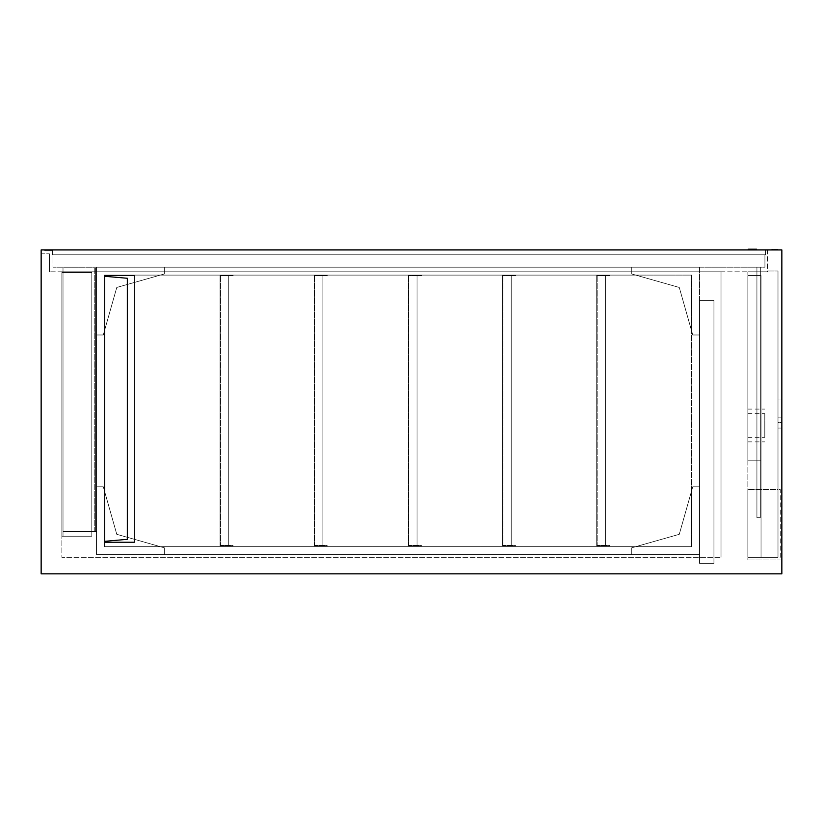 <?xml version="1.0" encoding="UTF-8"?>
<svg xmlns="http://www.w3.org/2000/svg" width="823" height="823" viewBox="0 0 823 823"><rect width="100%" height="100%" fill="white"/><g stroke="black" fill="none" stroke-linecap="round" stroke-linejoin="round"><path stroke-width="0.62" stroke-dasharray="4.12 3.09" d="M781.757 422.611L781.757 267.424L781.757 573.837L781.757 400.009L781.757 422.611L777.992 422.611L777.992 428.073L777.992 400.009L777.992 557.315L777.992 489.51L780.245 489.51L780.245 557.315L747.86 557.315L747.86 275.571L761.038 275.571L747.86 275.571L747.86 460.787L761.038 460.787L761.038 275.571L761.038 557.315L747.86 557.315L777.992 557.315L777.992 271.004L777.992 557.315L747.86 557.315L747.86 559.949L747.86 489.51L747.86 557.315L780.245 557.315L780.245 489.51L747.86 489.51L777.992 489.51L777.992 422.611L781.757 422.611M772.715 249.914L777.797 249.914L772.715 249.534M777.797 249.534L771.398 249.534M747.86 460.787L761.038 460.787L761.038 275.571L761.038 557.315L777.992 557.315L747.86 557.315L747.86 460.787M747.86 275.571L761.038 275.571L747.86 275.571L747.86 271.806L747.86 275.571M747.86 423.217L747.86 437.342L747.86 423.217M747.86 427.744L747.86 413.619L747.86 427.744M764.804 423.217L764.804 437.342L764.804 423.217M764.804 427.744L764.804 413.619L764.804 427.744M41.15 573.837L781.85 573.837L781.85 249.914L41.15 249.914L41.15 253.813L49.39 253.813L41.15 253.813L41.15 249.914L41.15 573.837M781.428 559.949L747.86 559.949L781.428 559.949M767.447 271.004L777.992 271.004L767.447 271.004L767.447 271.806L767.447 271.004M747.86 271.806L767.447 271.806L747.86 271.806M721.02 271.806L61.869 271.806L61.869 557.315L721.02 557.315L61.869 557.315L61.869 271.806L721.02 271.806L721.02 557.315L721.02 271.806M767.447 249.914L767.447 271.806L49.39 271.806L767.447 271.806L767.447 249.914L41.15 249.914L767.447 249.914M49.39 253.813L49.39 271.806L49.39 253.813M94.254 267.938L94.254 531.596L63.001 531.596L63.001 267.938L94.254 267.938L94.254 531.596L63.001 531.596L94.254 531.596L94.254 267.938L63.001 267.938L63.001 531.596L63.001 267.938L63.001 531.596L63.001 267.938L94.254 267.938L94.254 531.596L63.001 531.596L63.001 267.938L63.001 531.596L96.507 531.596L96.507 267.938L95.386 267.938L95.386 531.596L96.507 531.596L96.507 267.938L96.507 531.596L63.001 531.596L95.386 531.596L95.386 267.938L63.001 267.938L63.001 531.596L95.386 531.596L95.386 267.938L63.001 267.938L94.254 267.938M95.386 267.938L95.386 531.596L96.507 531.596L96.507 267.938L95.386 267.938L96.507 267.938L95.386 267.938L95.386 531.596L95.386 267.938L63.001 267.938L95.386 267.938L95.386 531.596L95.386 267.938M63.001 272.557L63.001 536.215L91.806 536.215L91.806 272.557L63.001 272.557L63.001 536.215L91.806 536.215L63.001 536.215L63.001 272.557L91.806 272.557L91.806 536.215L91.806 272.557L91.806 536.215L91.806 272.557L61.869 272.557L61.869 536.215L91.806 536.215L63.001 536.215L63.001 272.557L91.806 272.557L63.001 272.557M61.869 536.215L91.806 536.215L91.806 272.557L91.806 536.215L61.869 536.215L61.869 272.557L91.806 272.557L91.806 536.215L61.869 536.215L61.869 272.557L61.869 536.215M91.806 272.557L61.869 272.557L91.806 272.557M760.689 267.187L756.923 267.187L756.923 517.657L760.689 517.657L756.923 517.657L760.689 517.657L756.923 517.657L756.923 267.187L760.689 267.187L760.689 517.657L760.689 267.187L756.923 267.187L756.923 517.657L756.923 267.187L760.689 267.187L760.689 517.657L760.689 267.187M699.54 563.364L699.54 300.457L713.942 300.457L713.942 563.364L713.942 300.457L713.942 563.364L713.942 300.457L699.54 300.457L699.54 563.364L713.942 563.364L699.54 563.364L699.54 554.579L164.312 554.579L164.312 547.799L160.331 546.667L104.418 546.667L104.418 490.755L116.773 534.312L160.331 546.667L691.629 546.667L691.629 490.755L679.273 534.312L635.726 546.667L679.273 534.312L691.629 490.755L691.629 546.667L160.331 546.667L116.773 534.312L104.418 490.755L104.418 331L116.773 287.453L160.331 275.098L104.418 275.098L104.418 546.667L160.331 546.667L164.312 547.799L164.312 554.579L631.745 554.579L631.745 547.799L631.745 554.579L631.745 547.799L635.726 546.667L631.745 547.799L631.745 554.579L699.54 554.579L699.54 300.457L713.942 300.457L699.54 300.457L699.54 563.364L713.942 563.364L699.54 563.364M635.726 275.098L679.273 287.453L691.629 331L691.629 275.098L635.726 275.098L691.629 275.098L691.629 331L679.273 287.453L635.726 275.098L160.331 275.098L635.726 275.098L631.745 273.966L679.273 287.453L692.76 334.982L699.54 334.982L699.54 486.774L692.76 486.774L691.629 490.755L691.629 331L691.629 490.755L692.76 486.774L699.54 486.774L699.54 334.982L692.76 334.982L691.629 331L692.76 334.982L699.54 334.982L692.76 334.982L679.273 287.453L631.745 273.966L631.745 267.187L631.745 273.966L679.273 287.453L691.629 331L691.629 275.098L635.726 275.098L691.629 275.098L691.629 331L679.273 287.453L635.726 275.098L160.331 275.098L116.773 287.453L104.418 331L104.418 275.098L160.331 275.098L164.312 273.966L164.312 267.187L631.745 267.187L164.312 267.187L164.312 273.966L160.331 275.098L104.418 275.098L104.418 331L103.287 334.982L116.773 287.453L164.312 273.966L164.312 267.187L164.312 273.966L116.773 287.453L103.287 334.982L96.507 334.982L103.287 334.982L116.773 287.453L160.331 275.098L635.726 275.098L631.745 273.966L631.745 267.187L631.745 273.966L635.726 275.098M96.507 486.774L96.507 334.982L96.507 486.774L103.287 486.774L96.507 486.774L96.507 554.579L164.312 554.579L164.312 547.799L116.773 534.312L103.287 486.774L104.418 490.755L103.287 486.774L96.507 486.774L96.507 554.579L164.312 554.579L96.507 554.579L96.507 486.774L103.287 486.774L116.773 534.312L164.312 547.799L164.312 554.579L164.312 547.799L160.331 546.667L104.418 546.667L104.418 490.755L116.773 534.312L160.331 546.667L691.629 546.667L691.629 490.755L679.273 534.312L631.745 547.799L679.273 534.312L692.76 486.774L679.273 534.312L635.726 546.667L679.273 534.312L691.629 490.755L691.629 546.667L160.331 546.667L116.773 534.312L104.418 490.755L104.418 331L104.418 546.667L160.331 546.667L164.312 547.799L164.312 554.579L631.745 554.579L164.312 554.579L164.312 547.799L116.773 534.312L103.287 486.774L96.507 486.774L96.507 334.982L103.287 334.982L96.507 334.982L103.287 334.982L104.418 331L104.418 275.098L160.331 275.098L116.773 287.453L103.287 334.982L96.507 334.982L96.507 486.774L103.287 486.774L104.418 490.755L103.287 486.774L96.507 486.774L96.507 554.579L164.312 554.579L164.312 547.799L116.773 534.312L103.287 486.774L96.507 486.774M699.54 486.774L692.76 486.774L699.54 486.774L699.54 554.579L631.745 554.579L631.745 547.799L631.745 554.579L631.745 547.799L635.726 546.667L631.745 547.799L631.745 554.579L699.54 554.579L699.54 486.774L692.76 486.774L691.629 490.755L691.629 331L691.629 490.755L692.76 486.774L699.54 486.774L699.54 334.982L699.54 486.774L692.76 486.774L679.273 534.312L631.745 547.799L679.273 534.312L692.76 486.774L699.54 486.774L699.54 554.579L699.54 486.774M96.507 267.187L96.507 334.982L103.287 334.982L116.773 287.453L164.312 273.966L164.312 267.187L96.507 267.187L96.507 334.982L96.507 267.187L699.54 267.187L699.54 334.982L692.76 334.982L699.54 334.982L692.76 334.982L691.629 331L692.76 334.982L699.54 334.982L699.54 267.187L631.745 267.187L631.745 273.966L631.745 267.187L164.312 267.187L164.312 273.966L160.331 275.098L164.312 273.966L164.312 267.187L164.312 273.966L116.773 287.453L103.287 334.982L96.507 334.982L96.507 267.187L164.312 267.187L96.507 267.187M764.927 263.453L764.927 267.187L52.97 267.187L764.927 267.187L52.97 267.187L764.927 267.187L764.927 254.811L52.97 254.811L52.97 267.187L52.97 254.811L764.927 254.811L764.927 263.453L764.927 254.811L52.97 254.811L52.97 263.453L52.97 254.811L764.927 254.811L764.927 263.453M44.812 249.914L44.812 250.902L52.353 250.902L44.812 250.902L52.353 250.902L52.353 254.811L52.353 249.914L52.353 250.902L44.812 250.902L44.812 249.914L765.555 249.914L44.812 249.914L44.812 250.902L44.812 249.914L52.353 249.914L52.353 254.811L765.555 254.811L52.353 254.811L52.353 249.914L765.555 249.914L44.812 249.914M752.366 249.194L749.352 249.194L752.366 249.194M752.366 249.163L756.512 249.163L752.366 249.163M752.366 249.914L756.512 249.914L752.366 249.914M765.555 254.811L765.555 249.914L765.555 254.811L52.353 254.811L765.555 254.811L765.555 249.914L765.555 254.811M631.745 273.966L679.273 287.453L692.76 334.982L679.273 287.453L631.745 273.966L631.745 267.187L631.745 273.966M699.54 267.187L699.54 334.982L699.54 267.187L631.745 267.187L699.54 267.187M756.512 249.914L756.512 249.163L748.23 249.163L748.23 249.914M104.984 541.956L104.984 275.654L104.984 541.956L104.984 275.654L134.55 275.654L134.55 541.956L104.984 541.956L134.55 541.956L134.55 275.654L104.984 275.654L104.984 541.956L134.55 541.956L104.984 541.956M104.418 275.098L104.418 542.522L104.418 275.098L134.55 275.098L104.418 275.098L104.418 542.522L134.55 542.522L134.55 275.098L134.55 542.522L134.55 275.098L104.418 275.098L134.55 275.098L134.55 542.522L104.418 542.522L104.418 275.098M104.984 275.654L134.55 275.654L134.55 541.956L134.55 275.654L104.984 275.654M104.418 542.522L134.55 542.522L104.418 542.522M127.02 476.61L127.02 472.834L127.02 476.61M127.586 476.61L127.586 472.834L127.586 476.61M127.02 521.803L127.02 518.037L127.02 521.803M127.586 521.803L127.586 518.037L127.586 521.803M127.02 431.406L127.02 427.641L127.02 431.406M127.586 431.406L127.586 427.641L127.586 431.406M127.02 295.807L127.02 292.042L127.02 295.807M127.586 295.807L127.586 292.042L127.586 295.807M127.02 341.01L127.02 337.245L127.02 341.01M127.586 341.01L127.586 337.245L127.586 341.01M127.02 386.203L127.02 389.979L127.02 386.203M127.586 386.203L127.586 389.979L127.586 386.203M127.02 278.534L127.02 539.086L104.984 541.009L104.984 276.6L127.02 278.534L104.984 276.6L104.984 541.009L104.984 276.6L127.02 278.534L127.02 539.086L104.984 541.009L127.02 539.086L127.02 278.534L104.984 276.6L104.984 541.009L127.02 539.086L127.02 278.534M127.586 278.009L127.586 539.6L127.586 278.009L127.586 539.6L127.586 278.009L104.984 276.034L127.586 278.009L104.984 276.034L104.984 541.575L127.586 539.6L104.984 541.575L104.984 276.034L127.586 278.009M104.984 541.575L127.586 539.6L104.984 541.575L104.984 276.034L104.984 541.575M228.722 275.561L233.238 275.098L228.722 275.098L233.238 275.561L228.722 275.561L228.722 545.443L233.238 545.906L228.722 545.906L228.722 275.561L220.523 275.561L220.523 545.443L220.523 275.561L228.722 275.098L228.722 545.906L233.238 545.906L228.722 545.906L228.722 275.098L220.06 275.098L220.06 545.906L220.06 275.098L233.238 275.098L228.722 275.098L233.238 275.561L228.722 275.561L228.722 545.443L220.523 545.443L220.523 275.561L220.523 545.443L233.238 545.443L228.722 545.906L228.722 275.561L220.523 275.561L228.722 275.561M220.06 545.906L233.238 545.906L228.722 545.906L228.722 275.098L228.722 545.906L220.06 545.906L220.06 275.098L220.06 545.906L228.722 545.906L220.06 545.906M322.883 275.561L327.4 275.098L322.883 275.098L327.4 275.561L322.883 275.561L322.883 545.443L327.4 545.906L322.883 545.906L322.883 275.561L314.695 275.561L314.695 545.443L314.695 275.561L322.883 275.098L322.883 545.906L327.4 545.906L322.883 545.906L322.883 275.098L314.221 275.098L314.221 545.906L314.221 275.098L327.4 275.098L322.883 275.098L327.4 275.561L322.883 275.561L322.883 545.443L314.695 545.443L314.695 275.561L314.695 545.443L327.4 545.443L322.883 545.906L322.883 275.561L314.695 275.561L322.883 275.561M314.221 545.906L327.4 545.906L322.883 545.906L322.883 275.098L322.883 545.906L314.221 545.906L314.221 275.098L314.221 545.906L322.883 545.906L314.221 545.906M417.045 275.561L421.571 275.098L417.045 275.098L421.571 275.561L417.045 275.561L417.045 545.443L421.571 545.906L417.045 545.906L417.045 275.561L408.856 275.561L408.856 545.443L408.856 275.561L417.045 275.098L417.045 545.906L421.571 545.906L417.045 545.906L417.045 275.098L408.383 275.098L408.383 545.906L408.383 275.098L421.571 275.098L417.045 275.098L421.571 275.561L417.045 275.561L417.045 545.443L408.856 545.443L408.856 275.561L408.856 545.443L421.571 545.443L417.045 545.906L417.045 275.561L408.856 275.561L417.045 275.561M408.383 545.906L421.571 545.906L417.045 545.906L417.045 275.098L417.045 545.906L408.383 545.906L408.383 275.098L408.383 545.906L417.045 545.906L408.383 545.906M511.217 275.561L515.733 275.098L511.217 275.098L515.733 275.561L511.217 275.561L511.217 545.443L515.733 545.906L511.217 545.906L511.217 275.561L503.018 275.561L503.018 545.443L503.018 275.561L511.217 275.098L511.217 545.906L515.733 545.906L511.217 545.906L511.217 275.098L502.555 275.098L502.555 545.906L502.555 275.098L515.733 275.098L511.217 275.098L515.733 275.561L511.217 275.561L511.217 545.443L503.018 545.443L503.018 275.561L503.018 545.443L515.733 545.443L511.217 545.906L511.217 275.561L503.018 275.561L511.217 275.561M502.555 545.906L515.733 545.906L511.217 545.906L511.217 275.098L511.217 545.906L502.555 545.906L502.555 275.098L502.555 545.906L511.217 545.906L502.555 545.906M605.378 275.561L609.894 275.098L605.378 275.098L609.894 275.561L605.378 275.561L605.378 545.443L609.894 545.906L605.378 545.906L605.378 275.561L597.189 275.561L597.189 545.443L597.189 275.561L605.378 275.098L605.378 545.906L609.894 545.906L605.378 545.906L605.378 275.098L596.716 275.098L596.716 545.906L596.716 275.098L609.894 275.098L605.378 275.098L609.894 275.561L605.378 275.561L605.378 545.443L597.189 545.443L597.189 275.561L597.189 545.443L609.894 545.443L605.378 545.906L605.378 275.561L597.189 275.561L605.378 275.561M596.716 545.906L609.894 545.906L605.378 545.906L605.378 275.098L605.378 545.906L596.716 545.906L596.716 275.098L596.716 545.906L605.378 545.906L596.716 545.906M228.722 545.443L220.523 545.443L228.722 545.443M228.722 275.098L220.06 275.098L228.722 275.098M322.883 545.443L314.695 545.443L322.883 545.443M322.883 275.098L314.221 275.098L322.883 275.098M417.045 545.443L408.856 545.443L417.045 545.443M417.045 275.098L408.383 275.098L417.045 275.098M511.217 545.443L503.018 545.443L511.217 545.443M511.217 275.098L502.555 275.098L511.217 275.098M605.378 545.443L597.189 545.443L605.378 545.443M605.378 275.098L596.716 275.098L605.378 275.098M781.757 417.148L777.992 417.148M781.757 428.073L777.992 428.073M747.86 437.342L764.804 437.342M747.86 409.093L764.804 409.093M747.86 441.869L764.804 441.869M747.86 413.619L764.804 413.619M781.757 400.009L777.992 400.009M127.02 480.375L127.586 480.375L127.02 480.375M127.02 472.834L127.586 472.834L127.02 472.834M127.02 525.568L127.586 525.568L127.02 525.568M127.02 518.037L127.586 518.037L127.02 518.037M127.02 435.172L127.586 435.172L127.02 435.172M127.02 427.641L127.586 427.641L127.02 427.641M127.02 299.572L127.586 299.572L127.02 299.572M127.02 292.042L127.586 292.042L127.02 292.042M127.02 344.775L127.586 344.775L127.02 344.775M127.02 337.245L127.586 337.245L127.02 337.245M127.02 389.979L127.586 389.979L127.02 389.979M127.02 382.438L127.586 382.438L127.02 382.438"/><path stroke-width="1.23" d="M772.715 249.914L777.797 249.914M771.398 249.914L772.715 249.534M41.15 573.837L781.85 573.837L781.85 249.914L41.15 249.914L41.15 573.837M748.23 249.914L748.23 249.163L756.512 249.163L756.512 249.914"/></g></svg>

